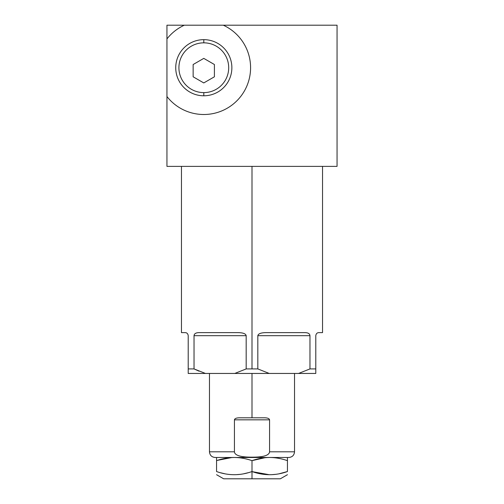 <?xml version="1.0" encoding="UTF-8"?>
<svg xmlns="http://www.w3.org/2000/svg" width="504" height="504" viewBox="0 0 504 504"><rect width="100%" height="100%" fill="white"/><g stroke="black" fill="none" stroke-linecap="round" stroke-linejoin="round"><path stroke-width="0.76" d="M322.535 166.383L322.535 332.627L318.849 332.627C317.111 332.665 316.09 333.686 315.788 335.689L315.788 368.915L309.966 368.915L315.788 368.915L315.788 373.451L298.563 373.451L309.966 368.915L309.966 335.689C309.771 333.686 308.089 332.665 304.914 332.627L265.936 332.627C260.946 332.703 258.243 333.724 257.821 335.689L257.821 368.915L252 368.915L257.821 368.915L269.224 373.451L234.776 373.451L246.179 368.915L252 368.915L252 166.383L252 368.915L246.179 368.915L246.179 335.689C245.763 333.724 243.054 332.703 238.064 332.627L199.086 332.627C195.911 332.665 194.229 333.686 194.034 335.689L194.034 368.915L188.213 368.915L188.213 335.689C187.91 333.686 186.889 332.665 185.151 332.627L181.465 332.627L181.465 166.383M199.042 371.183L194.034 368.915L205.437 373.451L188.213 373.451L188.213 368.915L194.034 368.915L199.042 371.183L194.034 368.915L194.034 335.689L246.179 335.689L246.179 368.915L234.776 373.451L188.213 373.451L188.213 368.915L188.213 373.451L205.437 373.451L194.034 368.915L188.213 368.915L188.213 335.689C187.91 333.686 186.889 332.665 185.151 332.627C186.889 332.665 187.91 333.686 188.213 335.689L188.213 368.915M309.966 335.689L257.821 335.689C258.243 333.724 260.946 332.703 265.936 332.627L304.914 332.627C308.089 332.665 309.771 333.686 309.966 335.689C309.771 333.686 308.089 332.665 304.914 332.627L265.936 332.627C260.946 332.703 258.243 333.724 257.821 335.689L309.966 335.689L309.966 368.915L298.563 373.451L269.224 373.451L257.821 368.915L257.821 335.689L309.966 335.689L309.966 368.915L298.563 373.451L315.788 373.451L205.437 373.451L194.034 368.915L194.034 335.689L246.179 335.689C245.763 333.724 243.054 332.703 238.064 332.627L199.086 332.627C195.911 332.665 194.229 333.686 194.034 335.689C194.229 333.686 195.911 332.665 199.086 332.627L238.064 332.627C243.054 332.703 245.763 333.724 246.179 335.689L246.179 368.915L234.776 373.451L205.437 373.451M318.849 332.627C323.738 332.627 323.738 332.627 318.849 332.627C317.111 332.665 316.09 333.686 315.788 335.689L315.788 368.915L315.788 335.689C316.09 333.686 317.111 332.665 318.849 332.627C323.738 332.627 323.738 332.627 318.849 332.627M315.788 373.451L315.788 368.915L315.788 373.451M234.429 419.832L234.429 451.811C234.744 455.396 240.603 457.185 252 457.166C263.315 457.21 269.168 455.421 269.571 451.811L269.571 419.832C269.256 418.465 267.435 417.784 264.102 417.791L252 417.791L252 373.451L252 417.791L239.898 417.791C236.565 417.784 234.744 418.465 234.429 419.832L234.429 451.811L209.475 451.811L234.429 451.811C234.744 455.396 240.603 457.185 252 457.166C263.315 457.21 269.168 455.421 269.571 451.811L294.525 451.811L269.571 451.811C269.168 455.421 263.315 457.21 252 457.166L252 457.166C240.603 457.185 234.744 455.396 234.429 451.811L234.429 419.832L269.571 419.832L269.571 451.811L269.571 419.832C269.256 418.465 267.435 417.784 264.102 417.791C267.435 417.784 269.256 418.465 269.571 419.832L234.429 419.832C234.744 418.465 236.565 417.784 239.898 417.791C236.565 417.784 234.744 418.465 234.429 419.832L269.571 419.832M294.525 373.451L294.525 451.811C294.191 455.257 292.301 457.147 288.855 457.481L215.145 457.481C211.699 457.147 209.809 455.257 209.475 451.811L209.475 373.451M252 417.791L264.102 417.791L239.898 417.791L252 417.791L252 373.451M264.877 457.733L252 460.643C245.876 458.552 239.973 457.5 234.284 457.481C228.589 457.5 222.686 458.552 216.562 460.643L216.562 471.542C228.375 475.751 240.188 475.751 252 471.542L252 478.8L223.65 478.8L216.562 474.705M287.438 474.705L280.35 478.8L252 478.8L280.35 478.8L252 478.8L252 471.542C240.188 475.751 228.375 475.751 216.562 471.542C216.562 475.751 216.562 475.751 216.562 471.542L216.562 460.643C222.686 458.552 228.589 457.5 234.284 457.481C239.973 457.5 245.876 458.552 252 460.643L252 471.542C263.812 475.751 275.625 475.751 287.438 471.542C287.438 475.751 287.438 475.751 287.438 471.542L279.443 473.703M217.281 460.41L229.559 457.72L217.281 460.41M287.438 457.481L287.438 460.643C281.314 458.552 275.411 457.5 269.716 457.481C264.027 457.5 258.124 458.552 252 460.643C258.124 458.552 264.027 457.5 269.716 457.481C275.411 457.5 281.314 458.552 287.438 460.643L287.438 471.542C275.625 475.751 263.812 475.751 252 471.542L252 460.643C245.876 458.552 239.973 457.5 234.284 457.481C228.589 457.5 222.686 458.552 216.562 460.643L216.562 457.481M252.472 471.7L269.249 474.705L252.472 471.7M231.821 457.544L217.501 460.341M223.291 25.2L184.319 25.2A46.778 46.778 0 0 0 166.95 38.915L166.95 25.2L184.319 25.2L166.95 25.2L166.95 166.383L337.05 166.383L337.05 25.2L337.05 166.383L166.95 166.383L337.05 166.383L337.05 25.2L223.291 25.2A46.778 46.778 0 0 1 240.515 96.718A46.778 46.778 0 0 1 166.95 96.535L166.95 166.383L166.95 96.535A46.778 46.778 0 0 0 240.515 96.718A46.778 46.778 0 0 0 223.291 25.2L184.319 25.2L223.291 25.2A46.778 46.778 0 0 1 240.515 96.718A46.778 46.778 0 0 1 166.95 96.535L166.95 38.915A46.778 46.778 0 0 1 184.319 25.2L166.95 25.2L166.95 96.535M203.805 92.616A24.891 24.891 0 0 0 228.696 67.725A24.891 24.891 0 0 0 203.805 42.834A24.891 24.891 0 0 0 178.914 67.725A24.891 24.891 0 0 0 203.805 92.616L203.805 95.792A28.066 28.066 0 0 1 175.738 67.725A28.066 28.066 0 0 1 203.805 39.659L203.805 42.834A24.891 24.891 0 0 0 178.914 67.725A24.891 24.891 0 0 0 203.805 92.616A24.891 24.891 0 0 0 228.696 67.725A24.891 24.891 0 0 0 203.805 42.834L203.805 39.659A28.066 28.066 0 0 0 175.738 67.725A28.066 28.066 0 0 0 203.805 95.792L203.805 92.616L203.805 95.792A28.066 28.066 0 0 0 231.871 67.725A28.066 28.066 0 0 0 203.805 39.659A28.066 28.066 0 0 1 231.871 67.725A28.066 28.066 0 0 1 203.805 95.792M214.408 76.797L203.78 82.933L193.145 76.797L193.145 64.518L203.78 58.382L214.408 64.518L214.408 76.797L203.78 82.933L193.145 76.797L193.145 64.518L203.78 58.382L214.408 64.518L214.408 76.797L214.408 64.518L203.78 58.382L193.145 64.518L193.145 76.797L203.78 82.933L214.408 76.797M298.563 373.451L269.224 373.451L257.821 368.915L257.821 335.689M252 166.383L252 368.915L246.179 368.915M246.179 335.689L194.034 335.689M195.892 333.194L195.527 333.383M266.496 417.948L266.169 417.904M265.539 417.841L264.852 417.803M267.404 457.538L269.716 457.481C264.027 457.5 258.124 458.552 252 460.643L252 471.542C240.188 475.751 228.375 475.751 216.562 471.542L216.562 460.643M220.714 472.796L224.431 473.678M236.401 474.661L240.093 474.346M244.131 473.678L247.911 472.784M231.953 457.538L234.278 457.481M287.438 460.643C281.314 458.552 275.411 457.5 269.716 457.481M271.832 474.661L275.531 474.346M287.438 471.542C275.625 475.751 263.812 475.751 252 471.542L252 478.8M203.805 42.834A24.891 24.891 0 0 0 182.246 80.168A24.891 24.891 0 0 0 225.364 80.168A24.891 24.891 0 0 0 203.805 42.834L203.805 39.659A28.066 28.066 0 0 0 179.5 81.755A28.066 28.066 0 0 0 228.11 81.755A28.066 28.066 0 0 0 203.805 39.659M309.966 368.915L315.788 368.915M252 368.915L257.821 368.915M269.224 373.451L234.776 373.451M269.571 451.811L276.803 451.811M252 457.166L252 457.481M234.429 451.811L227.197 451.811M184.319 25.2A46.778 46.778 0 0 0 166.95 38.915"/></g></svg>
